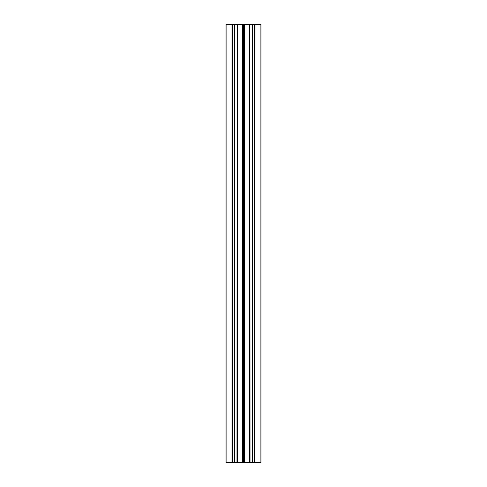 <?xml version="1.0" encoding="UTF-8"?>
<svg xmlns="http://www.w3.org/2000/svg" width="487" height="487" viewBox="0 0 487 487"><rect width="100%" height="100%" fill="white"/><g stroke="black" fill="none" stroke-linecap="round" stroke-linejoin="round"><path stroke-width="0.73" d="M226.845 24.35L225.968 24.35L225.968 462.65L226.845 462.65L226.845 24.35L232.5 24.35L232.5 462.65L232.39 24.35M234.503 24.35L234.564 462.65L234.503 24.35L232.5 24.35M234.564 24.35L234.734 462.65L237.078 462.65L237.078 24.35L236.968 462.65M234.965 462.65L234.734 24.35M234.965 24.35L236.968 24.35M237.394 24.35L237.394 462.65L237.504 24.35L237.078 24.35M237.504 24.35L244.352 24.35L244.352 462.65L249.606 462.65L249.606 24.35L249.496 462.65M246.172 24.35L249.496 24.35M249.606 24.35L249.922 24.35L249.922 462.65L252.096 462.65L252.096 24.35L252.035 462.65M250.032 462.65L249.922 24.35M250.032 24.35L252.035 24.35M252.096 24.35L252.096 462.65M252.436 24.35L252.436 462.65L252.266 24.35M252.497 24.35L254.5 24.35L254.5 462.65L254.5 24.35M254.926 24.35L254.926 462.65L255.036 24.35L254.61 24.35M255.036 24.35L260.155 24.35L260.155 462.65L261.032 462.65L261.032 24.35L260.155 24.35M244.352 462.65L243.567 462.65L243.567 24.35M243.5 462.65L243.5 24.35L243.5 462.65L242.623 462.65L242.623 24.35L243.5 24.35L243.567 462.65M237.504 462.65L242.623 462.65M237.394 462.65L237.078 462.65M234.503 462.65L232.5 462.65M232.074 24.35L232.074 462.65L232.39 462.65M232.074 462.65L226.845 462.65M255.036 462.65L260.155 462.65M254.926 462.65L254.61 462.65M252.497 462.65L254.5 462.65M249.922 462.65L249.606 462.65M245.692 24.35L244.352 24.35M239.014 24.35L242.623 24.35M234.904 24.35L234.904 462.65M231.964 462.65L231.964 24.35"/></g></svg>
